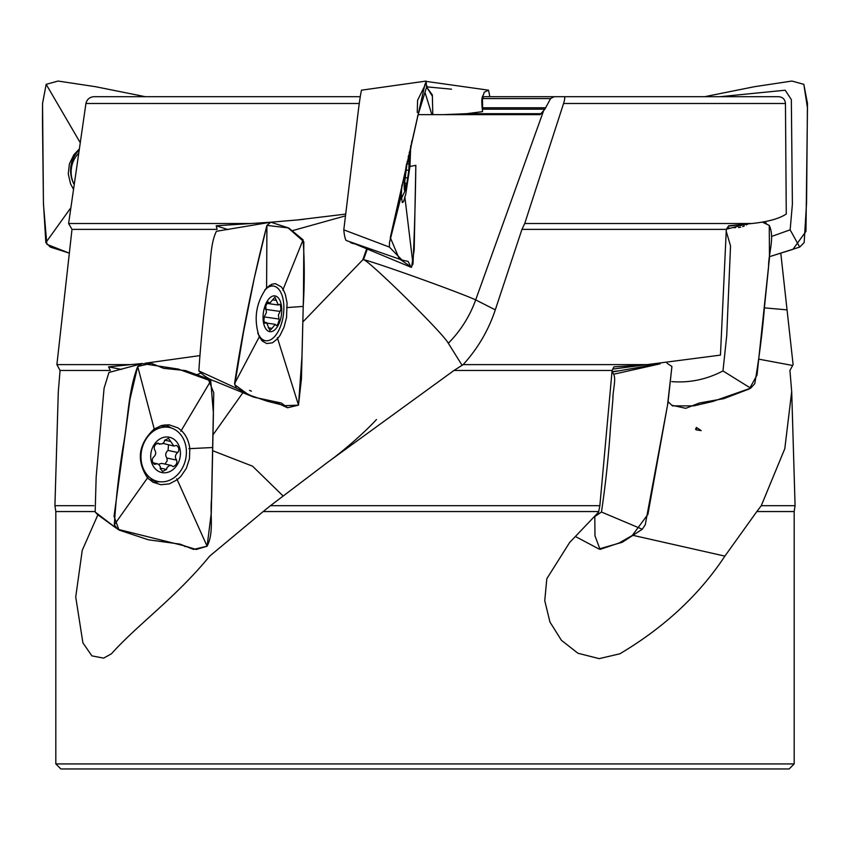 <?xml version="1.0" encoding="UTF-8"?>
<svg xmlns="http://www.w3.org/2000/svg" width="850" height="850" viewBox="0 0 850 850"><rect width="100%" height="100%" fill="white"/><g stroke="black" fill="none" stroke-linecap="round" stroke-linejoin="round"><path stroke-width="1.27" d="M789.161 768.952L60.839 768.952L55.824 763.927L794.176 763.927L789.161 768.952M453.996 370.462L612.106 370.462L613.891 366.871L649.506 364.608L463.165 364.608L453.996 370.462L327.335 462.527L270.459 505.686L599.856 505.686L598.634 512.082L569.606 542.544L546.816 578.712L544.754 600.684L549.939 622.03L561.446 640.337L577.989 653.268L599.186 658.633L619.852 653.799C664.286 627.428 699.295 594.862 724.891 556.112L756.829 511.551L794.176 511.551L794.176 763.927M598.697 511.551L263.192 511.551L209.684 556.112C175.578 597.794 137.626 624.495 111.424 653.799L103.626 658.134L91.885 655.871L82.896 642.834L75.724 596.976L82.248 550.311L97.877 514.813M94.902 511.551L55.824 511.551L55.824 763.927M524.726 223.518L751.761 223.518L728.684 225.781L726.314 229.373L521.953 229.373L524.726 223.518L563.571 103.488C564.814 99.386 565.069 97.123 564.326 96.688L554.115 96.688L550.598 98.579L544.871 109.172L482.641 109.172L482.471 111.647L466.671 113.688L443.764 114.654M216.219 225.781L217.101 229.373L71.995 229.373L68.616 223.518L251.271 223.518L216.219 225.781L228.044 229.606M751.761 223.518C767.699 221.882 779.195 218.716 786.271 214.019L785.453 103.488C785.039 99.344 782.754 97.081 778.6 96.688L564.326 96.688M251.271 223.518L270.736 222.211M271.575 222.148L297.128 219.969L345.514 214.115M68.616 223.518L85.935 103.488C86.934 99.386 89.569 97.123 93.851 96.688L360.145 96.688M482.641 109.172L482.471 98.579L483.639 96.688L554.115 96.688M482.471 98.579L550.598 98.579M418.126 114.654L540.048 114.654L544.871 109.172M60.074 370.462L56.897 364.608L130.804 364.608L108.566 366.871L110.351 370.462L60.074 370.462L58.31 391.542M794.176 511.551L795.079 505.686L761.271 505.686L784.805 448.683L791.69 391.542L789.926 370.462L793.103 364.608L780.778 253.109M726.314 229.373L720.449 355.109L612.786 369.091M463.165 364.608C477.753 348.617 488.463 330.363 495.295 309.846L521.953 229.373M649.506 364.608L653.002 364.363M130.804 364.608L142.545 363.492M145.074 363.237L199.442 355.672M56.897 364.608L71.995 229.373M761.271 505.686L756.829 511.551M270.459 505.686L263.192 511.551M55.824 511.551L54.921 505.686L93.84 505.686M612.106 370.462L599.856 505.686M345.291 215.911L292.549 230.616M302.823 321.991L362.801 259.803L366.573 249.082M213.053 434.764L242.962 392.615M200.122 373.447L196.754 374.701M368.815 427.433L365.521 430.621L368.815 427.433M462.188 365.468L447.546 342.019C437.888 327.888 365.766 257.486 363.449 259.803L362.801 259.803M283.039 495.943L252.588 466.204L212.744 450.734M108.566 366.871L121.561 369.41M696.384 427.433L695.597 429.293L696.352 429.888L701.218 430.621L696.384 427.433L696.309 429.516M724.891 556.112L632.591 535.256M792.614 365.468L758.806 359.157M73.812 183.802A27.604 27.253 39.2 0 1 78.083 153.85M150.949 453.082A18.062 14.705 -77.9 0 1 175.238 440.332A18.062 14.705 -77.9 0 1 170.489 471.229A18.062 14.705 -77.9 0 1 150.949 453.082M156.464 443.604L162.021 443.955L164.018 442.329L164.624 440.332L168.481 438.324L173.878 446.048L176.534 445.379C179.106 447.621 179.509 449.99 177.746 452.508L168.045 450.426C165.41 452.678 165.028 455.217 166.876 458.022L167.206 460.838L164.953 464.079M160.448 468.138L166.494 469.434L167.184 467.319L169.416 465.672L171.339 465.449L173.039 466.65C176.29 465.364 177.459 463.186 176.577 460.105C174.718 457.3 175.111 454.771 177.746 452.508M166.494 469.434L162.626 471.442L160.268 468.669L160.31 466.65L158.886 464.578L157.239 463.717L154.583 464.376C152.012 462.145 151.608 459.765 153.372 457.247C156.007 454.994 156.4 452.466 154.541 449.661C153.648 446.579 154.827 444.391 158.079 443.105L157.292 443.169M159.779 444.316L158.663 443.466M160.268 425.892A27.604 22.461 -77.9 0 1 163.944 426.307L169.49 427.497A27.604 22.461 -77.9 0 1 185.651 459.202A27.604 22.461 -77.9 0 1 157.898 481.461A27.604 22.461 -77.9 0 1 141.376 451.733A27.604 22.461 -77.9 0 1 169.49 427.497M157.898 481.461L152.341 480.271A27.604 22.461 -77.9 0 1 148.676 479.071M171.339 465.449L161.638 463.367L158.482 464.27M168.045 450.426L168.512 444.89M173.878 446.048L162.934 443.402M153.648 463.813L155.465 464.206M170.691 441.49L164.645 440.183M166.876 458.022L176.577 460.105M263.489 311.993A18.062 9.074 -81.9 0 1 279.289 299.243A18.062 9.074 -81.9 0 1 274.422 330.14A18.062 9.074 -81.9 0 1 263.489 311.993M267.176 302.919L269.673 303.269L274.933 297.16L278.279 305.012L279.682 304.268L280.415 305.044L280.936 309.092L280.075 311.429L266.422 309.474M268.239 327.803L272.064 328.344L275.134 324.317L276.377 325.592L277.642 324.658L279.151 320.248L278.418 315.01L280.075 311.429M272.064 328.344L269.875 330.427L266.517 322.575L264.871 323.202L263.914 320.705L264.095 317.231L266.39 312.577L265.816 306.096L267.155 302.929L268.154 302.037L268.855 302.377L267.803 302.228M269.673 303.269L268.855 302.377M264.775 290.031A27.604 13.866 -81.9 0 1 273.487 286.067A27.604 13.866 -81.9 0 1 283.326 315.35A27.604 13.866 -81.9 0 1 265.689 340.723A27.604 13.866 -81.9 0 1 257.741 332.956M264.212 316.901L263.936 320.875M265.466 309.347L266.007 303.493M264.658 322.989L265.593 323.117M276.409 300.401L272.701 299.869M264.276 316.933L278.874 319.016M408.223 156.687A18.062 1.796 -82.9 0 1 409.796 156.177A18.062 1.796 -82.9 0 1 408.861 172.933A18.062 1.796 -82.9 0 1 405.694 189.401A18.062 1.796 -82.9 0 1 405.493 170.914A18.062 1.796 -82.9 0 1 406.502 164.284M407.065 162.127L407.618 162.201L409.222 156.06L408.829 170.34L406.183 170.011M404.781 187.17L405.535 187.255L406.523 183.218L406.672 184.503L408.829 170.34M405.535 187.255L404.919 189.359L404.674 182.24L407.299 161.266M407.618 162.201L407.533 161.288M409.222 159.311L408.478 159.226M404.887 177.565L407.83 177.937M46.835 244.056L43.456 204.223L42.5 123.643L42.542 103.551L46.176 84.331L58.087 81.047L95.572 86.711L145.308 96.688L95.572 86.711L58.087 81.047L46.176 84.331L42.542 103.339L43.435 202.927L45.836 242.59L50.32 247.084L69.222 253.109L47.143 244.439M73.142 188.711L70.529 183.749L68.266 173.899L69.402 163.88L73.801 154.87L78.71 149.568M426.487 86.551L426.147 81.069L361.473 90.185C358.732 103.126 356.575 127.457 354.099 144.946L343.793 229.851C344.271 235.067 345.047 238.606 346.099 240.465L401.965 260.015L408.149 261.449L411.007 267.251L412.983 264.031C414.481 231.997 415.427 199.102 415.831 165.336L414.184 250.006L411.549 267.304L399.192 258.687L390.299 237.554L424.947 84.331L389.491 242.59L389.417 247.084L401.965 260.015M349.541 241.655L411.007 267.261M410.72 145.701L409.955 166.462L405.748 194.278L403.506 201.705L402.294 202.566L401.285 195.734L401.827 185.247M426.147 81.069L424.469 86.732M270.821 222.201L216.421 231.285C209.514 244.906 210.885 268.451 207.442 286.025C203.501 314.734 200.643 343.039 198.857 370.94C203.766 375.944 209.227 379.419 215.241 381.384L253.831 397.173L281.403 403.049L287.523 407.756L298.509 405.121L301.973 356.299L303.216 306.425C304.64 283.188 304.598 260.982 303.089 239.817L288.766 228.023L270.821 222.201L266.911 225.409C253.502 277.504 242.718 330.267 234.547 383.679L236.353 388.174L253.831 397.173M266.613 287.863L271.734 284.261L275.358 283.645L281.265 286.822L283.124 289.372L285.271 294.174L287.066 302.866L286.535 317.624L283.996 327.261L280.064 335.357L277.631 338.629L272.521 342.784L266.762 343.559L262.416 341.147L259.293 336.823C253.428 319.217 255.871 302.897 266.613 287.863M95.168 512.019L97.474 514.537L116.227 528.148L95.168 512.019L96.156 477.02L104.072 388.312L108.959 372.449L142.248 363.577L137.7 366.499C128.063 391.542 128.137 420.208 123.08 446.781C118.862 472.961 115.951 498.961 114.325 524.769L117.683 529.253L183.632 545.657L196.191 549.482L207.102 546.199C214.381 532.089 209.621 513.846 211.682 498.026L213.424 413.578L210.747 380.906L178.192 369.049L142.248 363.577M154.211 428.953L162.127 425.351L169.054 424.798L178.022 427.901L181.294 430.461C186.065 435.051 188.902 441.118 189.816 448.63L189.476 458.713L186.341 468.339L180.806 476.446L177.214 479.719L169.352 483.873L160.937 484.734L153 482.237L147.518 477.913C136.064 460.307 138.295 443.987 154.211 428.953M720.194 96.688L785.188 90.217L791.339 99.588L792.391 204.191L790.149 229.851L771.545 236.449M704.692 96.688L754.428 86.711L791.913 81.047L803.824 84.331L807.457 103.339L806.565 202.927L804.164 242.59L799.68 247.084L769.601 256.658L792.965 249.326L805.959 231.391L807.479 108.067L803.824 84.331L791.913 81.047L754.428 86.711L704.692 96.688M726.229 231.285L730.532 245.926L726.729 335.569L722.978 370.94C706.626 379.472 689.552 383.031 671.766 381.618M646.553 366.127L646.595 364.862M727.377 227.768L728.875 227.747M762.386 222.148L769.261 225.409C775.019 237.713 768.336 253.343 768.57 267.038L764.607 305.692C762.461 331.872 759.188 357.871 754.779 383.679L750.678 388.174L712.906 401.434L693.812 405.864L672.467 405.886L668.143 401.742M611.936 372.374C617.578 375.487 612.584 390.352 612.946 398.661L610.502 427.114C608.632 455.823 605.614 484.128 601.46 512.019L594.107 517.023M594.798 516.736L594.979 535.808L600.036 549.398L618.981 543.054L632.273 535.489L647.912 514.399L667.962 402.741L671.914 366.499L667.016 363.237L671.925 366.499L667.494 405.386L645.256 524.769L642.281 529.253L622.211 542.3L598.952 548.994L575.556 536.573M482.513 111.074C480.484 93.426 483.491 97.601 484.096 92.321L488.527 90.185L489.855 96.688M432.374 96.348L432.799 114.654L432.353 94.966L426.626 87.04L432.384 96.199M424.139 81.356L425 81.228M424.277 86.753L417.584 100.279M417.562 100.906L417.254 112.466M303.832 241.984L303.461 296.427L301.453 378.781L298.478 405.163L284.899 405.663L267.314 401.232L248.678 394.846L234.749 384.774L243.599 331.564L254.309 277.993L266.911 225.409L288.129 227.874L303.726 241.623M137.7 366.499L151.311 363.29L163.54 368.326L185.534 370.579L208.123 378.856L213.754 392.785L211.289 512.922L207.102 546.199L193.524 549.408L180.03 544.117L148.367 539.782L118.979 530.039L114.038 516.269L130.029 399.033L137.7 366.499L154.445 429.813M766.307 223.051L762.822 222.158M747.447 224.326L746.247 224.931M744.313 225.941L742.677 226.631M740.658 227.226L738.533 227.556M735.59 227.641L733.656 227.641M671.851 405.237L685.769 408.319L699.412 402.996L723.786 398.661L749.349 388.918L757.021 375.084L769.473 257.922L769.261 225.409M660.195 363.811L614.125 374.127M785.453 103.488L563.571 103.488M359.295 103.488L85.935 103.488M482.651 107.791L545.7 107.791M466.671 113.688L541.524 113.688M448.364 343.219A118.394 118.076 -90 0 0 475.681 299.901A60.222 1.477 19.8 0 0 416.904 277.536A60.222 1.477 19.8 0 0 363.449 259.803L367.211 249.337M543.437 111.191L475.681 299.901L495.295 309.846M764.373 307.849L786.686 309.846M79.847 142.035L46.176 84.331M70.571 208.133L45.836 242.59M73.812 183.855A29.314 28.942 39.2 0 1 78.551 150.663M410.816 148.282L411.857 140.771M401.487 194.937L389.491 242.59M415.831 165.336L409.721 166.504M404.812 196.626L412.983 264.031M389.417 247.084L343.793 229.851M266.602 288.724L266.911 225.409M282.784 290.201L303.089 239.817M259.717 336.026L234.547 383.679M303.216 306.425L286.705 307.594M277.344 337.705L298.509 405.121M236.353 388.174L198.857 370.94M180.806 431.279L210.747 380.906M148.081 477.116L114.325 524.769M212.808 447.514L188.902 448.683M176.8 478.794L207.102 546.199M159.279 481.706A29.314 23.853 -77.9 0 1 152.586 481.993M164.932 424.841A29.314 23.853 -77.9 0 1 170.861 427.848M799.68 247.084L790.149 229.851M750.678 388.174L722.978 370.94M642.281 529.253L601.46 512.019M791.701 391.478L795.079 505.686M58.299 391.478L54.921 505.686M376.476 419.507C367.933 429.048 346.492 448.8 327.452 462.442M297.128 219.991L304.162 219.268M695.597 429.303L696.299 429.813L695.597 429.293M728.429 226.164L744.239 224.304M77.201 154.87L78.179 153.68M157.239 463.717L152.915 462.783M273.487 286.067L269.408 285.483M265.689 340.723L261.439 340.117M266.868 303.386L278.279 305.012M267.484 323.223L275.134 324.317M266.517 322.575L264.276 322.256M409.796 156.177L409.222 152.267M405.694 189.401L401.179 199.017M406.767 163.636L409.147 163.933M405.152 183.048L406.523 183.218M417.446 116.854L426.966 85.946M350.444 242.537L353.409 243.674L350.54 242.601M249.528 390.373L251.409 391.17M275.326 402.135L287.523 407.756M182.984 545.307L185.194 546.624M726.41 229.234L746.109 224.113M620.457 370.664L612.011 371.578M659.09 363.906L611.957 372.056M431.874 114.654L425 92.331M426.689 86.838L451.52 89.186L426.679 86.87M426.7 86.828L429.845 87.136M427.337 81.568L488.527 90.185"/></g></svg>
